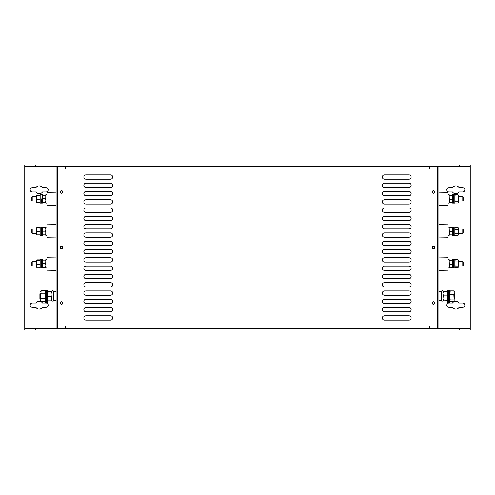 <?xml version="1.0" encoding="UTF-8"?>
<svg xmlns="http://www.w3.org/2000/svg" width="495" height="495" viewBox="0 0 495 495"><rect width="100%" height="100%" fill="white"/><g stroke="black" fill="none" stroke-linecap="round" stroke-linejoin="round"><path stroke-width="0.74" d="M61.516 301.746A1.262 1.262 0 0 0 60.254 303.008A1.262 1.262 0 0 0 61.516 304.27A1.262 1.262 0 0 0 62.778 303.008A1.262 1.262 0 0 0 61.516 301.746M61.516 246.238A1.262 1.262 0 0 0 60.254 247.5A1.262 1.262 0 0 0 61.516 248.762A1.262 1.262 0 0 0 62.778 247.5A1.262 1.262 0 0 0 61.516 246.238M61.516 190.73A1.262 1.262 0 0 0 60.254 191.992A1.262 1.262 0 0 0 61.516 193.254A1.262 1.262 0 0 0 62.778 191.992A1.262 1.262 0 0 0 61.516 190.73M433.484 190.73A1.262 1.262 0 0 0 432.222 191.992A1.262 1.262 0 0 0 433.484 193.254A1.262 1.262 0 0 0 434.746 191.992A1.262 1.262 0 0 0 433.484 190.73M433.484 246.238A1.262 1.262 0 0 0 432.222 247.5A1.262 1.262 0 0 0 433.484 248.762A1.262 1.262 0 0 0 434.746 247.5A1.262 1.262 0 0 0 433.484 246.238M433.484 301.746A1.262 1.262 0 0 0 432.222 303.008A1.262 1.262 0 0 0 433.484 304.27A1.262 1.262 0 0 0 434.746 303.008A1.262 1.262 0 0 0 433.484 301.746M86.025 179.196L110.533 179.196A2.166 2.166 0 0 0 112.699 177.037A2.166 2.166 0 0 0 110.533 174.871L86.025 174.871A2.166 2.166 0 0 0 83.859 177.037A2.166 2.166 0 0 0 86.025 179.196M86.025 187.487L110.533 187.487A2.166 2.166 0 0 0 112.699 185.322A2.166 2.166 0 0 0 110.533 183.162L86.025 183.162A2.166 2.166 0 0 0 83.859 185.322A2.166 2.166 0 0 0 86.025 187.487M86.025 195.779L110.533 195.779A2.166 2.166 0 0 0 112.699 193.613A2.166 2.166 0 0 0 110.533 191.454L86.025 191.454A2.166 2.166 0 0 0 83.859 193.613A2.166 2.166 0 0 0 86.025 195.779M86.025 204.07L110.533 204.07A2.166 2.166 0 0 0 112.699 201.904A2.166 2.166 0 0 0 110.533 199.745L86.025 199.745A2.166 2.166 0 0 0 83.859 201.904A2.166 2.166 0 0 0 86.025 204.07M86.025 212.355L110.533 212.355A2.166 2.166 0 0 0 112.699 210.196A2.166 2.166 0 0 0 110.533 208.03L86.025 208.03A2.166 2.166 0 0 0 83.859 210.196A2.166 2.166 0 0 0 86.025 212.355M86.025 220.646L110.533 220.646A2.166 2.166 0 0 0 112.699 218.487A2.166 2.166 0 0 0 110.533 216.321L86.025 216.321A2.166 2.166 0 0 0 83.859 218.487A2.166 2.166 0 0 0 86.025 220.646M86.025 228.938L110.533 228.938A2.166 2.166 0 0 0 112.699 226.772A2.166 2.166 0 0 0 110.533 224.612L86.025 224.612A2.166 2.166 0 0 0 83.859 226.772A2.166 2.166 0 0 0 86.025 228.938M86.025 237.229L110.533 237.229A2.166 2.166 0 0 0 112.699 235.063A2.166 2.166 0 0 0 110.533 232.904L86.025 232.904A2.166 2.166 0 0 0 83.859 235.063A2.166 2.166 0 0 0 86.025 237.229M86.025 245.52L110.533 245.52A2.166 2.166 0 0 0 112.699 243.354A2.166 2.166 0 0 0 110.533 241.195L86.025 241.195A2.166 2.166 0 0 0 83.859 243.354A2.166 2.166 0 0 0 86.025 245.52M86.025 253.805L110.533 253.805A2.166 2.166 0 0 0 112.699 251.646A2.166 2.166 0 0 0 110.533 249.48L86.025 249.48A2.166 2.166 0 0 0 83.859 251.646A2.166 2.166 0 0 0 86.025 253.805M86.025 262.096L110.533 262.096A2.166 2.166 0 0 0 112.699 259.937A2.166 2.166 0 0 0 110.533 257.771L86.025 257.771A2.166 2.166 0 0 0 83.859 259.937A2.166 2.166 0 0 0 86.025 262.096M86.025 270.388L110.533 270.388A2.166 2.166 0 0 0 112.699 268.228A2.166 2.166 0 0 0 110.533 266.062L86.025 266.062A2.166 2.166 0 0 0 83.859 268.228A2.166 2.166 0 0 0 86.025 270.388M86.025 278.679L110.533 278.679A2.166 2.166 0 0 0 112.699 276.513A2.166 2.166 0 0 0 110.533 274.354L86.025 274.354A2.166 2.166 0 0 0 83.859 276.513A2.166 2.166 0 0 0 86.025 278.679M86.025 286.97L110.533 286.97A2.166 2.166 0 0 0 112.699 284.804A2.166 2.166 0 0 0 110.533 282.645L86.025 282.645A2.166 2.166 0 0 0 83.859 284.804A2.166 2.166 0 0 0 86.025 286.97M86.025 295.255L110.533 295.255A2.166 2.166 0 0 0 112.699 293.096A2.166 2.166 0 0 0 110.533 290.93L86.025 290.93A2.166 2.166 0 0 0 83.859 293.096A2.166 2.166 0 0 0 86.025 295.255M86.025 303.546L110.533 303.546A2.166 2.166 0 0 0 112.699 301.387A2.166 2.166 0 0 0 110.533 299.221L86.025 299.221A2.166 2.166 0 0 0 83.859 301.387A2.166 2.166 0 0 0 86.025 303.546M86.025 311.838L110.533 311.838A2.166 2.166 0 0 0 112.699 309.678A2.166 2.166 0 0 0 110.533 307.513L86.025 307.513A2.166 2.166 0 0 0 83.859 309.678A2.166 2.166 0 0 0 86.025 311.838M86.025 320.129L110.533 320.129A2.166 2.166 0 0 0 112.699 317.963A2.166 2.166 0 0 0 110.533 315.804L86.025 315.804A2.166 2.166 0 0 0 83.859 317.963A2.166 2.166 0 0 0 86.025 320.129M384.466 311.838L408.975 311.838A2.166 2.166 0 0 0 411.141 309.678A2.166 2.166 0 0 0 408.975 307.513L384.466 307.513A2.166 2.166 0 0 0 382.301 309.678A2.166 2.166 0 0 0 384.466 311.838M384.466 320.129L408.975 320.129A2.166 2.166 0 0 0 411.141 317.963A2.166 2.166 0 0 0 408.975 315.804L384.466 315.804A2.166 2.166 0 0 0 382.301 317.963A2.166 2.166 0 0 0 384.466 320.129M429.518 167.916L429.518 168.436L430.037 168.436L430.037 166.759L437.741 166.759L437.741 328.241L430.037 328.241L430.037 326.564L429.518 326.564L429.518 327.084L65.482 327.084L65.482 326.564L64.963 326.564L64.963 328.241L57.259 328.241L57.259 166.759L64.963 166.759L64.963 168.436L65.482 168.436L65.482 167.916L429.518 167.916L429.518 166.759L65.482 166.759L65.482 167.916M384.466 299.221A2.166 2.166 0 0 0 382.301 301.387A2.166 2.166 0 0 0 384.466 303.546L408.975 303.546A2.166 2.166 0 0 0 411.141 301.387A2.166 2.166 0 0 0 408.975 299.221L384.466 299.221M384.466 290.93A2.166 2.166 0 0 0 382.301 293.096A2.166 2.166 0 0 0 384.466 295.255L408.975 295.255A2.166 2.166 0 0 0 411.141 293.096A2.166 2.166 0 0 0 408.975 290.93L384.466 290.93M384.466 282.645A2.166 2.166 0 0 0 382.301 284.804A2.166 2.166 0 0 0 384.466 286.97L408.975 286.97A2.166 2.166 0 0 0 411.141 284.804A2.166 2.166 0 0 0 408.975 282.645L384.466 282.645M384.466 274.354A2.166 2.166 0 0 0 382.301 276.513A2.166 2.166 0 0 0 384.466 278.679L408.975 278.679A2.166 2.166 0 0 0 411.141 276.513A2.166 2.166 0 0 0 408.975 274.354L384.466 274.354M384.466 266.062A2.166 2.166 0 0 0 382.301 268.228A2.166 2.166 0 0 0 384.466 270.388L408.975 270.388A2.166 2.166 0 0 0 411.141 268.228A2.166 2.166 0 0 0 408.975 266.062L384.466 266.062M384.466 257.771A2.166 2.166 0 0 0 382.301 259.937A2.166 2.166 0 0 0 384.466 262.096L408.975 262.096A2.166 2.166 0 0 0 411.141 259.937A2.166 2.166 0 0 0 408.975 257.771L384.466 257.771M384.466 249.48A2.166 2.166 0 0 0 382.301 251.646A2.166 2.166 0 0 0 384.466 253.805L408.975 253.805A2.166 2.166 0 0 0 411.141 251.646A2.166 2.166 0 0 0 408.975 249.48L384.466 249.48M384.466 241.195A2.166 2.166 0 0 0 382.301 243.354A2.166 2.166 0 0 0 384.466 245.52L408.975 245.52A2.166 2.166 0 0 0 411.141 243.354A2.166 2.166 0 0 0 408.975 241.195L384.466 241.195M384.466 232.904A2.166 2.166 0 0 0 382.301 235.063A2.166 2.166 0 0 0 384.466 237.229L408.975 237.229A2.166 2.166 0 0 0 411.141 235.063A2.166 2.166 0 0 0 408.975 232.904L384.466 232.904M384.466 224.612A2.166 2.166 0 0 0 382.301 226.772A2.166 2.166 0 0 0 384.466 228.938L408.975 228.938A2.166 2.166 0 0 0 411.141 226.772A2.166 2.166 0 0 0 408.975 224.612L384.466 224.612M384.466 216.321A2.166 2.166 0 0 0 382.301 218.487A2.166 2.166 0 0 0 384.466 220.646L408.975 220.646A2.166 2.166 0 0 0 411.141 218.487A2.166 2.166 0 0 0 408.975 216.321L384.466 216.321M384.466 208.03A2.166 2.166 0 0 0 382.301 210.196A2.166 2.166 0 0 0 384.466 212.355L408.975 212.355A2.166 2.166 0 0 0 411.141 210.196A2.166 2.166 0 0 0 408.975 208.03L384.466 208.03M384.466 199.745A2.166 2.166 0 0 0 382.301 201.904A2.166 2.166 0 0 0 384.466 204.07L408.975 204.07A2.166 2.166 0 0 0 411.141 201.904A2.166 2.166 0 0 0 408.975 199.745L384.466 199.745M384.466 191.454A2.166 2.166 0 0 0 382.301 193.613A2.166 2.166 0 0 0 384.466 195.779L408.975 195.779A2.166 2.166 0 0 0 411.141 193.613A2.166 2.166 0 0 0 408.975 191.454L384.466 191.454M384.466 183.162A2.166 2.166 0 0 0 382.301 185.322A2.166 2.166 0 0 0 384.466 187.487L408.975 187.487A2.166 2.166 0 0 0 411.141 185.322A2.166 2.166 0 0 0 408.975 183.162L384.466 183.162M384.466 174.871A2.166 2.166 0 0 0 382.301 177.037A2.166 2.166 0 0 0 384.466 179.196L408.975 179.196A2.166 2.166 0 0 0 411.141 177.037A2.166 2.166 0 0 0 408.975 174.871L384.466 174.871M57.259 166.759L56.108 166.759L56.108 328.241L57.259 328.241M65.482 327.084L65.482 328.241L429.518 328.241L429.518 327.084M437.741 328.241L438.892 328.241L438.892 166.759L437.741 166.759M462.782 196.676L463.141 197.041L463.141 200.642L462.782 201.001L462.782 196.676L458.327 196.676M41.264 198.842L41.264 203.092L41.264 198.842M42.36 203.092L42.36 194.591L40.169 194.591L40.169 203.092L42.36 203.092M36.995 199.38L39.848 199.38L40.169 201.032L39.848 202.684L40.169 202.418L36.673 202.418L36.995 202.684L36.673 197.462L36.692 202.474M36.692 195.203L36.673 197.462L36.995 194.999L39.848 194.999M36.673 198.842L36.673 197.462M36.673 195.265L36.995 194.999M36.995 195.537L40.169 195.265M39.848 199.38L40.169 197.462L39.848 195.537M454.831 260.116L455.153 259.572L458.005 259.572L458.327 260.741L458.005 259.572M455.153 267.869L454.831 266.966L455.153 266.062L458.005 266.062L458.327 266.966L458.005 267.869L455.153 267.869L454.831 267.325M455.153 266.062L454.831 263.983L455.153 259.572M458.005 266.062L458.327 263.983L458.098 267.721M458.005 261.911L458.327 260.741L458.327 263.983L458.005 261.911L455.153 261.911M56.108 192.196L46.951 192.351L46.951 205.326L56.108 205.487M56.108 257.072L46.951 257.233L46.951 270.208L56.108 270.369M40.169 267.974L40.169 259.467L41.264 259.467L41.264 263.717L41.264 259.467L42.36 259.467L42.36 267.974L41.264 267.974L41.264 263.717L41.264 267.974L40.169 267.974M448.049 267.974L449.144 267.974L449.144 259.467L448.049 259.467M452.64 231.283L452.64 235.533L453.736 235.533L453.736 227.026L454.831 227.026L454.831 235.533L453.736 235.533L453.736 227.026L452.64 227.026L452.64 231.283M36.995 231.821L39.848 231.821L40.169 233.473L39.848 235.125L40.169 234.853L36.673 234.853L36.995 235.125L36.673 229.897L36.692 234.915M36.692 227.644L36.673 229.897L36.995 227.434L39.848 227.434M36.673 227.706L36.995 227.434M36.995 227.978L40.169 227.706M39.848 231.821L40.169 229.897L39.848 227.978M40.745 293.714L40.745 298.609M40.386 299.042L39.891 298.547L39.891 293.776L40.386 293.275L40.441 299.042M40.169 235.533L40.169 227.026L42.36 227.026L42.36 235.533L41.264 235.533L41.264 227.026L41.264 235.533L40.169 235.533M46.951 259.467L45.856 259.467L45.856 267.974L46.951 267.974M32.218 201.001L31.859 200.642L31.859 197.041L32.218 196.676L32.218 201.001L36.673 201.001M56.108 224.631L46.951 224.792L46.951 237.767L56.108 237.928M40.745 291.475L41.165 290.757L44.798 290.757L45.218 291.988L44.798 293.219L41.165 293.219L40.745 291.475M41.165 293.219L40.745 295.917L41.165 298.621L40.745 300.094L41.165 301.56L40.745 300.842L41.079 290.899M45.218 291.475L44.798 290.757M41.165 298.621L44.798 298.621L45.218 295.917L44.798 293.219M41.165 301.56L44.798 301.56L45.218 300.094L44.798 298.621M45.218 300.842L44.798 301.56M448.594 290.089L448.594 302.235L449.782 302.235L449.782 290.089L448.594 290.089L448.594 302.235L447.406 302.235L447.406 290.089L448.594 290.089M42.681 267.281L45.856 267.325L42.36 267.325L42.681 267.281L42.36 265.456L42.681 260.073L42.36 260.116L45.856 260.116L45.534 260.073L45.856 261.855L45.534 263.631L42.681 263.631M42.681 267.368L42.36 267.325M45.856 267.325L45.534 267.368M45.534 267.281L45.856 265.456L45.534 263.631M42.681 202.399L45.856 202.443L42.36 202.443L42.681 202.399L42.36 200.58L42.681 195.191L42.36 195.234L45.856 195.234L45.534 195.191L45.856 196.973L45.534 198.755L42.681 198.755M42.681 202.486L42.36 202.449M45.856 202.443L45.534 202.486M45.534 202.399L45.856 200.58L45.534 198.755M463.141 229.482L463.141 233.077L462.782 233.442L462.782 229.117L458.327 229.117M438.892 270.369L448.049 270.208L448.049 257.233L438.892 257.072M39.167 309.134A3.966 3.966 0 0 0 42.49 307.333L46.016 307.333A2.166 2.166 0 0 0 48.176 305.168A2.166 2.166 0 0 0 46.016 303.008L42.49 303.008A3.966 3.966 0 0 0 35.844 303.008L32.317 303.008A2.166 2.166 0 0 0 30.158 305.168A2.166 2.166 0 0 0 32.317 307.333L35.844 307.333A3.966 3.966 0 0 0 39.167 309.134M39.167 193.792A3.966 3.966 0 0 0 42.49 191.992L46.016 191.992A2.166 2.166 0 0 0 48.176 189.833A2.166 2.166 0 0 0 46.016 187.667L42.49 187.667A3.966 3.966 0 0 0 35.844 187.667L32.317 187.667A2.166 2.166 0 0 0 30.158 189.833A2.166 2.166 0 0 0 32.317 191.992L35.844 191.992A3.966 3.966 0 0 0 39.167 193.792M455.833 193.792A3.966 3.966 0 0 0 459.156 191.992L462.683 191.992A2.166 2.166 0 0 0 464.842 189.833A2.166 2.166 0 0 0 462.683 187.667L459.156 187.667A3.966 3.966 0 0 0 452.51 187.667L448.984 187.667A2.166 2.166 0 0 0 446.824 189.833A2.166 2.166 0 0 0 448.984 191.992L452.51 191.992A3.966 3.966 0 0 0 455.833 193.792M455.833 309.134A3.966 3.966 0 0 0 459.156 307.333L462.683 307.333A2.166 2.166 0 0 0 464.842 305.168A2.166 2.166 0 0 0 462.683 303.008L459.156 303.008A3.966 3.966 0 0 0 452.51 303.008L448.984 303.008A2.166 2.166 0 0 0 446.824 305.168A2.166 2.166 0 0 0 448.984 307.333L452.51 307.333A3.966 3.966 0 0 0 455.833 309.134M470.25 328.309L24.75 328.309L24.75 166.691L470.25 166.691L470.25 328.6L35.566 328.6L35.566 330.041L24.75 330.041L24.75 328.6L35.566 328.6M470.25 166.691L470.25 164.959L24.75 164.959L24.75 166.691M35.566 330.041L470.25 330.041L470.25 328.6M470.25 166.4L24.75 166.4M35.566 164.959L35.566 166.4M459.434 330.041L459.434 328.6M459.434 166.4L459.434 164.959M458.327 261.558L462.782 261.558L463.141 261.917L463.141 265.524L462.782 265.883L462.782 261.564M46.951 194.591L45.856 194.591L45.856 203.092L46.951 203.092M448.049 235.533L449.144 235.533L449.144 227.026L448.049 227.026M452.64 202.443L449.144 202.424L449.466 202.647L449.157 195.216L452.319 195.036M449.466 195.476L452.628 195.216M452.319 202.647L452.64 200.964L452.319 199.281L449.466 199.281M452.319 199.281L452.64 197.375L452.319 195.476M452.64 267.325L449.144 267.306L449.466 267.523L449.157 260.098L452.319 259.918M449.466 260.351L452.628 260.098M452.319 267.523L452.64 265.84L452.319 264.157L449.466 264.157M452.319 264.157L452.64 262.257L452.319 260.351M452.64 203.092L452.64 194.591L454.831 194.591L454.831 203.092L453.736 203.092L453.736 194.591L453.736 203.092L452.64 203.092M454.831 227.675L455.153 227.131L458.005 227.131L458.327 228.3L458.005 227.131M455.153 235.428L454.831 234.525L455.153 233.621L458.005 233.621L458.327 234.525L458.005 235.428L455.153 235.428L454.831 234.884M455.153 233.621L454.831 231.542L455.153 227.131M458.005 233.621L458.327 231.542L458.098 235.286M458.005 229.47L458.327 228.3L458.327 231.542L458.005 229.47L455.153 229.47M46.951 227.026L45.856 227.026L45.856 235.533L46.951 235.533M453.736 267.974L453.736 259.467L454.831 259.467L454.831 267.974L453.736 267.974L453.736 259.467L452.64 259.467L452.64 267.974L453.736 267.974M438.892 205.487L448.049 205.326L448.049 192.351L438.892 192.196M454.831 195.234L455.153 194.69L458.005 194.69L458.327 195.859L458.005 194.69M455.153 202.993L454.831 202.084L455.153 201.18L458.005 201.18L458.327 202.084L458.005 202.993L455.153 202.993L454.831 202.443M455.153 201.18L454.831 199.108L455.153 194.69M458.005 201.18L458.327 199.108L458.098 202.845M458.005 197.029L458.327 195.859L458.327 199.108L458.005 197.029L455.153 197.029M441.899 301.851L441.899 290.466L442.938 290.466L442.938 301.851L441.899 301.851M52.062 300.842L47.594 300.849L48.015 300.954L47.594 298.664L48.015 291.586L51.647 291.586L52.062 293.981L51.647 300.954M51.647 291.369L48.015 291.586M52.062 291.475L51.647 291.586M51.647 296.381L48.015 296.381M45.218 302.235L45.218 290.089L47.594 290.089L47.594 302.235L46.406 302.235L46.406 290.089L46.406 302.235L45.218 302.235M438.892 237.928L448.049 237.767L448.049 224.792L438.892 224.631M448.049 203.092L449.144 203.092L449.144 194.591L448.049 194.591M449.782 291.475L450.203 290.905L453.835 290.905L454.255 291.654M454.144 291.283L454.144 301.034L453.835 294.667L454.255 292.786L453.835 290.905M450.203 301.412L449.782 300.663L450.203 301.412L453.835 301.412L454.144 301.034M449.782 300.663L450.203 299.914L449.782 297.291L450.203 290.905M450.203 294.667L453.835 294.667M450.203 299.914L453.835 299.914M454.255 298.782L454.255 293.535M454.49 293.275L454.992 293.776L454.992 298.547L454.49 299.042L454.435 293.275M42.681 234.84L45.856 234.884L42.36 234.884L42.681 234.84L42.36 233.015L42.681 227.632L42.36 227.675L45.856 227.675L45.534 227.632L45.856 229.414L45.534 231.196L42.681 231.196M42.681 234.927L42.36 234.884M45.856 234.884L45.534 234.927M45.534 234.84L45.856 233.015L45.534 231.196M433.484 304.196A1.188 1.188 0 0 1 432.296 303.008A1.188 1.188 0 0 1 433.484 301.82A1.188 1.188 0 0 1 434.672 303.008A1.188 1.188 0 0 1 433.484 304.196M433.484 248.688A1.188 1.188 0 0 1 432.296 247.5A1.188 1.188 0 0 1 433.484 246.312A1.188 1.188 0 0 1 434.672 247.5A1.188 1.188 0 0 1 433.484 248.688M433.484 193.18A1.188 1.188 0 0 1 432.296 191.992A1.188 1.188 0 0 1 433.484 190.804A1.188 1.188 0 0 1 434.672 191.992A1.188 1.188 0 0 1 433.484 193.18M61.516 304.196A1.188 1.188 0 0 1 60.328 303.008A1.188 1.188 0 0 1 61.516 301.82A1.188 1.188 0 0 1 62.704 303.008A1.188 1.188 0 0 1 61.516 304.196M61.516 248.688A1.188 1.188 0 0 1 60.328 247.5A1.188 1.188 0 0 1 61.516 246.312A1.188 1.188 0 0 1 62.704 247.5A1.188 1.188 0 0 1 61.516 248.688M61.516 193.18A1.188 1.188 0 0 1 60.328 191.992A1.188 1.188 0 0 1 61.516 190.804A1.188 1.188 0 0 1 62.704 191.992A1.188 1.188 0 0 1 61.516 193.18M430.037 328.241L429.518 328.241M65.482 328.241L64.963 328.241M64.963 166.759L65.482 166.759M419.321 166.759L415.59 166.759M421.697 166.759L430.037 166.759M430.037 168.114A2.166 2.166 0 0 0 429.938 168.436M429.938 326.564A2.166 2.166 0 0 0 430.037 326.886M64.963 326.886A2.166 2.166 0 0 0 65.062 326.564M65.062 168.436A2.166 2.166 0 0 0 64.963 168.114M32.218 233.442L31.859 233.083L31.859 229.476L32.218 229.117L32.218 233.442L36.673 233.442M32.218 265.883L31.859 265.524L31.859 261.917L32.218 261.558L32.218 265.883L36.673 265.883M441.899 300.286L441.466 300.719L441.466 291.598L438.892 291.598M441.466 300.719L438.892 300.719M441.899 292.031L441.466 291.598M52.062 301.851L52.062 290.466L53.101 290.466L53.101 301.851L52.062 301.851M53.101 292.031L53.534 291.598L53.534 300.719L56.108 300.719M53.534 291.598L56.108 291.598M53.101 300.286L53.534 300.719M452.64 234.884L449.144 234.865L449.466 235.082L449.157 227.657L452.319 227.477M449.466 227.917L452.64 227.694M452.319 235.082L452.64 233.399L452.319 231.716L449.466 231.716M452.319 231.716L452.64 229.816L452.319 227.917M36.995 264.262L39.848 264.262L40.169 265.914L39.848 267.566L40.169 267.294L36.673 267.294L36.995 267.566L36.673 262.338L36.692 267.356M36.692 260.085L36.673 262.338L36.995 259.875L39.848 259.875M36.673 260.147L36.995 259.875M36.995 260.413L40.169 260.147M39.848 264.262L40.169 262.338L39.848 260.413M442.938 291.475L447.406 291.481L446.985 291.345L447.406 293.615L446.985 300.706L447.406 300.836L443.353 300.972M446.985 300.706L442.938 300.849M446.985 295.892L443.353 295.892L442.938 298.299L443.353 300.706M443.353 291.345L442.938 293.615L443.353 295.892M462.782 201.001L458.327 201.001M32.218 196.676L36.673 196.676M462.782 233.442L458.327 233.442M463.141 229.476L462.782 229.117M462.782 265.883L458.327 265.883M32.218 229.117L36.673 229.117M32.218 261.558L36.673 261.558"/></g></svg>
